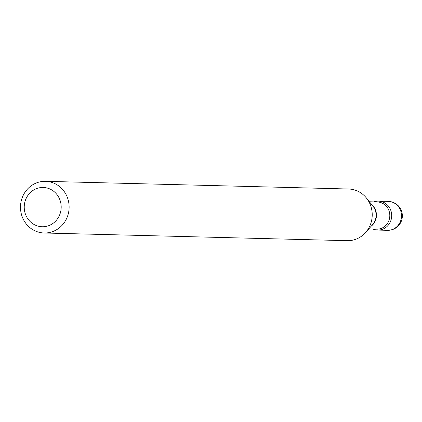 <?xml version="1.0" encoding="UTF-8"?>
<svg xmlns="http://www.w3.org/2000/svg" width="422" height="422" viewBox="0 0 422 422"><rect width="100%" height="100%" fill="white"/><g stroke="black" fill="none" stroke-linecap="round" stroke-linejoin="round"><path stroke-width="0.63" d="M384.315 228.444A14.475 13.62 -88.5 0 0 391.358 212.335A14.475 13.62 -88.5 0 0 378.444 201.13A14.475 13.62 -88.5 0 0 373.776 201.885A14.475 13.62 -88.5 0 1 390.63 209.945A14.475 13.62 -88.5 0 1 384.315 228.444A14.475 13.62 -88.5 0 1 377.711 230.069A14.475 13.62 -88.5 0 1 373.09 229.083A14.475 13.62 -88.5 0 0 384.315 228.444M51.173 224.541A19.644 18.478 -88.5 0 0 59.138 198.06A19.644 18.478 -88.5 0 0 34.245 189.678A19.644 18.478 -88.5 0 0 26.28 216.159A19.644 18.478 -88.5 0 0 51.173 224.541M55.947 230.101A25.848 24.318 -88.5 0 0 68.517 201.336A25.848 24.318 -88.5 0 0 45.46 181.328A25.848 24.318 -88.5 0 0 33.67 184.224A25.848 24.318 -88.5 0 0 21.1 212.994A25.848 24.318 -88.5 0 0 44.152 232.997A25.848 24.318 -88.5 0 0 55.947 230.101M44.152 232.997L347.253 240.672A25.848 24.318 -88.5 0 0 359.043 237.776A25.848 24.318 -88.5 0 0 365.563 232.554A25.848 24.318 -88.5 0 0 366.433 198.039A25.848 24.318 -88.5 0 0 348.561 189.003L45.46 181.328M388.245 201.378A14.475 14.475 0 0 1 400.9 209.528A14.475 14.475 0 0 1 387.512 230.317A14.475 13.62 -88.5 0 0 394.116 228.692A14.475 13.62 -88.5 0 0 399.987 209.18A14.475 13.62 -88.5 0 0 388.245 201.378L378.444 201.13M368.744 228.972L376.661 229.172A13.604 12.802 -88.5 0 0 382.87 227.648A13.604 12.802 -88.5 0 0 389.485 212.503A13.604 12.802 -88.5 0 0 377.352 201.974L369.429 201.774M371.223 226.181A13.604 12.802 -88.5 0 0 371.766 204.691M365.563 232.554L372.547 224.694A13.815 12.998 -88.5 0 0 373.011 206.242L366.433 198.039M387.512 230.317L377.711 230.069"/></g></svg>
